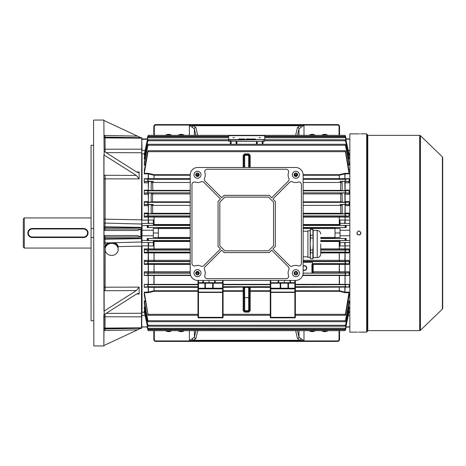 <?xml version="1.0" encoding="UTF-8"?>
<svg xmlns="http://www.w3.org/2000/svg" width="466" height="466" viewBox="0 0 466 466"><rect width="100%" height="100%" fill="white"/><g stroke="black" fill="none" stroke-linecap="round" stroke-linejoin="round"><path stroke-width="0.7" d="M23.3 247.056L23.3 218.944L24.302 217.942L24.302 248.058L23.3 247.056M27.908 232.115L27.82 232.994A4.52 4.52 0 0 1 32.335 228.48L31.018 228.678M30.599 228.829L29.824 229.243M29.469 229.511L28.012 231.678M27.908 233.885L28.164 234.73M29.142 236.192L32.335 237.52A4.52 4.52 0 0 1 27.82 233A4.52 4.52 0 0 1 32.335 228.48L83.536 228.48A4.52 4.52 0 0 1 88.057 233A4.52 4.52 0 0 1 83.536 237.52L86.047 236.757M86.728 236.192L87.288 235.516M87.969 232.115L87.707 231.27M91.068 217.942L24.302 217.942M91.068 248.058L24.302 248.058M87.556 233A4.013 4.013 0 0 0 83.536 228.987L32.335 228.987A4.013 4.013 0 0 0 28.321 233A4.013 4.013 0 0 0 32.335 237.013L83.536 237.013A4.013 4.013 0 0 0 87.556 233M83.536 237.013L83.536 237.52L32.335 237.52L32.335 237.013M312.185 331.134A5.021 5.021 0 0 1 310.071 330.668A5.021 5.021 0 0 0 314.305 330.668A5.021 5.021 0 0 1 310.071 330.668M324.738 331.134A5.021 5.021 0 0 1 322.618 330.668A5.021 5.021 0 0 0 326.852 330.668A5.021 5.021 0 0 1 322.618 330.668M339.545 330.668L339.545 339.417A2.01 2.01 0 0 1 337.535 341.427L155.819 341.427A2.01 2.01 0 0 1 153.815 339.417L153.815 330.668M297.454 330.668L298.986 337.163L303.983 340.774L300.063 340.302L297.483 338.578L295.619 330.668M197.735 330.668L195.871 338.578L193.291 340.302L189.371 340.774L194.374 337.163L195.906 330.668M195.871 338.578A1.509 1.41 -166.7 0 1 194.374 337.163L194.374 330.668M300.972 338.887A1.509 0.885 105.6 0 1 300.063 340.302L193.291 340.302A1.509 0.885 -105.6 0 1 192.388 338.887M298.986 330.668L298.986 337.163A1.509 1.41 166.7 0 1 297.483 338.578M154.316 330.668L154.316 339.417L153.815 339.417A2.01 2.01 0 0 0 155.819 341.427A2.01 2.01 0 0 1 153.815 339.417A2.01 2.01 0 0 0 155.819 341.427L155.819 340.926L337.535 340.926A1.509 1.509 0 0 0 339.044 339.417L339.044 330.668M181.169 331.134A5.021 5.021 0 0 0 183.289 330.668A5.021 5.021 0 0 1 179.055 330.668A5.021 5.021 0 0 0 181.169 331.134M168.622 331.134A5.021 5.021 0 0 0 170.742 330.668A5.021 5.021 0 0 1 166.502 330.668A5.021 5.021 0 0 0 168.622 331.134M314.305 135.332A5.021 5.021 0 0 0 310.071 135.332M326.852 135.332A5.021 5.021 0 0 0 322.618 135.332M183.289 135.332A5.021 5.021 0 0 0 179.055 135.332M170.742 135.332A5.021 5.021 0 0 0 166.502 135.332M153.815 135.332L153.815 126.583A2.01 2.01 0 0 1 155.819 124.573L337.535 124.573A2.01 2.01 0 0 1 339.545 126.583L339.545 135.332M195.906 135.332L194.374 128.837L189.371 125.226L193.291 125.698L195.871 127.422L197.735 135.332M295.619 135.332L297.483 127.422L300.063 125.698L303.983 125.226L298.986 128.837L297.454 135.332M339.044 135.332L339.044 126.583L339.545 126.583A2.01 2.01 0 0 0 337.535 124.573L337.535 125.074L155.819 125.074A1.509 1.509 0 0 0 154.316 126.583L154.316 135.332M155.819 125.074L155.819 124.573A2.01 2.01 0 0 0 153.815 126.583L154.316 126.583M297.483 127.422A1.509 1.41 13.3 0 1 298.986 128.837L298.986 135.332M192.388 127.113A1.509 0.885 -74.4 0 1 193.291 125.698L300.063 125.698A1.509 0.885 74.4 0 1 300.972 127.113M194.374 135.332L194.374 128.837A1.509 1.41 -13.3 0 1 195.871 127.422M367.406 134.616L367.406 331.384L366.649 332.142L366.649 133.859L367.406 134.616M358.476 133.882L349.832 133.859L349.832 332.142L356.863 332.142M358.872 133.882C356.28 133.859 356.28 133.859 358.872 133.882C361.459 133.859 361.459 133.859 358.872 133.882M358.872 332.118C356.28 332.142 356.28 332.142 358.872 332.118C361.459 332.142 361.459 332.142 358.872 332.118M357.783 332.124L358.098 332.124M360.841 233.39L360.725 233.769M360.538 234.118L359.968 234.683M359.635 234.858L359.263 234.969M358.872 235.01L358.476 234.969M358.098 234.852L357.597 234.549M357.201 234.113L357.014 233.769M356.904 233.39L356.863 233C358.203 235.592 359.536 235.592 360.876 233C359.542 230.408 358.203 230.408 356.863 233M442.7 157.63L442.7 308.37L442.391 309.092L442.391 156.908L442.7 157.63M359.956 133.876L359.641 133.876M358.249 231.089L358.575 231.014M359.024 230.996L360.748 232.289M359.263 332.118L366.649 332.142M228.579 137.755L228.579 135.903L228.637 139.398L230.146 139.654L263.278 139.637L264.781 139.381L264.723 135.886L263.208 135.629L230.082 135.647L228.579 135.903L228.579 136.276L228.637 139.771L230.146 140.027L264.781 139.753L264.781 141.239L263.278 141.495L228.637 141.256L228.579 136.276L228.637 139.771L230.146 140.027L264.781 139.753L264.781 141.239M234.381 137.651L232.872 137.651L234.381 137.651M260.482 137.639L258.98 137.639L260.482 137.639M241.103 138.926L241.644 139.183L240.409 139.054L241.103 138.955M244.516 138.92L243.31 138.92L244.516 139.019M248.611 138.92L247.545 138.92L248.611 138.92M251.023 138.944L251.704 139.049L251.023 138.944M253.248 138.92L254.174 139.171L253.248 138.92M264.781 139.381L264.781 139.753L264.781 139.381M254.459 138.92L255.566 139.171L254.459 138.92M251.914 138.92L253.021 139.177L251.914 138.92M249.537 138.92L250.236 139.177L249.06 139.177L249.537 138.92M246.683 138.92L247.399 139.049L246.683 138.95M242.611 138.926L243.153 139.177L241.912 139.054L242.623 138.955M240.118 138.926L238.907 138.926L240.118 139.019M251.005 139.014L251.704 139.148M247.667 139.206L248.069 139.136M247.883 139.171L248.617 139.148M248.617 139.066L247.883 139.107M245.966 139.148L247.399 139.148M246.683 139.252L247.184 139.043M244.132 139.101L243.77 139.031L244.132 139.177M241.912 139.153L242.611 139.025M240.409 139.153L241.103 139.025M241.435 139.183L240.881 139.247M241.126 139.183L241.435 139.148M239.728 139.107L239.367 139.031L239.728 139.183M303.15 266.022A2.382 2.382 0 0 1 306.791 268.049A2.382 2.382 0 0 1 303.15 270.076M303.15 269.773A2.132 2.132 0 0 0 306.541 268.049A2.132 2.132 0 0 0 303.15 266.325M303.15 261.525L312.436 261.525L312.436 263.698L313.193 263.948A0.751 0.751 180 0 0 312.436 264.7A0.751 0.297 180 0 1 313.193 264.403L313.193 271.725L339.458 271.73L339.33 272.849L313.193 272.849A0.751 0.751 180 0 1 312.436 272.092L312.436 264.461L312.436 272.092A0.751 0.367 180 0 1 313.193 271.725L313.193 273.152L312.197 273.158L311.935 272.4L311.935 264.461L312.436 263.459M249.438 167.492L249.438 155.353L248.687 154.595L244.673 154.595L244.673 155.306L248.687 155.306L248.687 153.856L250.195 155.364L249.438 155.353M349.081 205.675L345.067 205.611L344.951 213.632L340.372 213.894L340.751 213.3L340.751 205.372L340.133 204.399L348.871 204.667L349.081 205.675L349.081 201.615L348.987 202.069L345.492 202.378L345.038 203.386L345.621 204.388L348.871 204.667M344.834 193.134L344.974 202.069L340.43 202.343L340.751 201.842L340.751 193.914L340.075 192.854L348.848 193.134L349.081 194.252L349.081 190.151L349.011 190.501L345.457 190.833L345.108 191.841L345.65 192.842L348.848 193.134M344.817 181.612L344.997 190.501L340.489 190.792L340.751 182.456L340.017 181.303L348.824 181.612L349.081 182.835L349.081 178.67L345.405 179.288L345.19 180.295L345.673 181.297L348.824 181.612M278.68 280.439L278.68 282.693L270.775 282.693L280.188 282.693A0.501 0.501 0 0 1 280.689 283.2L280.689 288.215A0.501 0.501 0 0 1 280.188 288.722L270.775 288.722L270.775 292.089L294.867 292.089L294.867 288.868L270.775 288.868A0.501 0.355 0 0 1 270.274 288.512L270.274 291.733A0.501 0.355 0 0 0 270.775 292.089L270.775 317.334L294.867 317.334L294.867 292.438L270.274 292.438L270.274 291.733M198.487 280.439L198.487 282.693L213.172 282.693L204.889 282.693A0.501 0.501 0 0 1 205.39 283.2L205.39 288.215A0.501 0.501 0 0 1 204.889 288.722L213.172 288.722L198.487 288.722L198.487 292.089L222.585 292.089L222.585 288.868L198.487 288.868A0.501 0.355 0 0 1 197.986 288.512L197.986 291.733A0.501 0.355 0 0 0 198.487 292.089L198.487 317.334L222.585 317.334L222.585 292.438L197.986 292.438L197.986 291.733M141.903 235.79L142.019 242.518L149.056 242.53A4.013 0.728 -88.1 0 0 148.357 245.85L142.019 245.832L142.019 312.284L144.431 312.284M340.046 233L340.046 228.48L335.025 228.48L335.025 233L340.046 233L340.046 235.761L349.832 235.761M345.131 275.505L345.003 284.359L345.003 275.505L349.081 275.505L349.081 271.748L348.848 272.866L339.33 272.849M349.081 264.385L345.003 264.391L344.869 263.931L348.987 263.931L349.081 264.385L349.081 260.325L348.871 261.333L303.15 261.315M349.081 252.933L345.003 252.933L344.869 252.368L348.964 252.368L349.081 252.933L349.081 248.891L348.894 249.793L320.719 249.776M348.894 216.207L349.081 213.067L348.964 213.632L345.516 213.923L344.986 214.931L345.597 215.933L348.894 216.207L345.131 216.207L345.131 217.109L303.15 217.127M349.832 245.832L340.046 245.996L340.046 240.584L346.215 240.584L345.492 240.503L344.951 239.524L345.568 238.522L346.145 238.475L335.025 238.475L335.025 237.52L340.046 237.52L340.046 235.761M348.964 252.368L345.516 252.077L344.986 251.069L345.597 250.067L348.894 249.793M349.832 223.482L340.046 223.331L340.046 225.416L346.215 225.416L345.492 225.497L344.951 226.476L345.568 227.478L346.145 227.525L335.025 227.525L335.025 228.48M190.21 264.403L148.357 264.391L148.485 272.866L144.512 272.866L144.274 271.748L190.21 271.725M148.293 182.835L144.274 182.835L144.536 181.612L147.687 181.297L148.171 180.295L147.955 179.288L144.274 178.67L190.21 178.653M148.293 194.246L144.274 194.252L144.512 193.134L147.71 192.842L148.252 191.841L147.903 190.833L144.349 190.501L144.274 190.151L148.293 190.204L148.543 181.612L153.337 181.303L152.603 182.456L152.865 190.792L148.293 190.204M148.293 205.675L144.274 205.675L144.489 204.667L147.734 204.388L148.322 203.386L147.868 202.378L144.373 202.069L144.274 201.615L148.293 201.673L148.52 193.134L153.279 192.854L152.603 193.914L152.603 201.842L152.924 202.343L148.386 202.069L148.293 201.673M190.21 217.127L144.274 217.109L144.466 216.207L147.763 215.933L148.374 214.931L147.844 213.923L144.396 213.632L144.274 213.067L148.293 213.131L148.497 204.667L153.221 204.399L152.603 205.372L152.603 213.3L152.982 213.894L148.409 213.632L148.293 213.131M149.056 242.53L153.314 242.67L153.314 245.996L148.357 245.85L148.485 249.793L144.466 249.793L144.274 248.891L190.21 248.873M190.21 252.945L148.357 252.933L148.485 261.333L144.489 261.333L144.274 260.325L190.21 260.302M144.489 261.333L147.734 261.612L148.322 262.614L147.868 263.622L144.373 263.931L190.21 263.948M147.209 238.475L147.786 238.522L148.409 239.524L147.862 240.503L147.145 240.584L147.209 238.475L158.329 238.475L158.329 237.52L153.314 237.52L153.314 228.48L158.329 228.48L158.329 237.52M144.466 249.793L147.763 250.067L148.374 251.069L147.844 252.077L144.396 252.368L190.21 252.386M158.329 228.48L158.329 227.525L147.209 227.525L147.786 227.478L148.409 226.476L147.862 225.497L147.145 225.416L153.314 225.416L153.314 223.331L142.019 223.482L142.019 235.761L153.314 235.761M349.081 275.505L345.457 275.167L345.108 274.159L345.65 273.158L348.848 272.866M144.512 272.866L147.71 273.158L148.252 274.159L147.903 275.167L144.274 275.505L144.274 271.748M295.368 287.114L349.034 287.091L345.405 286.712L345.19 285.705L345.673 284.703L349.081 284.365L345.131 284.365M144.274 284.365L147.687 284.703L148.171 285.705L147.955 286.712L144.326 287.091L148.485 287.091L144.274 287.33L144.274 284.365L148.229 284.365L148.229 275.505L144.274 275.505M348.987 263.931L345.492 263.622L345.038 262.614L345.621 261.612L348.871 261.333M339.33 263.948L339.458 271.73L345.003 271.754L345.003 264.391L313.193 264.403L313.193 263.948L344.869 263.931M345.492 261.799L345.492 263.622L312.436 263.622M198.784 273.006L197.986 272.994L197.986 271.952M190.21 272.849L148.485 272.866M256.719 144.291L256.719 141.495L256.719 144.291M262.742 141.495L262.742 144.291M236.641 141.507L236.641 144.291M230.618 144.291L230.618 141.507L230.618 144.291M348.166 158.393L348.987 158.393L345.492 140.738C344.904 139.689 344.904 139.503 345.492 140.173L349.075 157.52M264.781 140.738L345.492 140.738C344.904 139.689 344.904 139.503 345.492 140.173L345.492 140.761M223.086 287.114L250.195 286.776A0.751 0.751 -0 0 0 249.438 287.528L249.438 310.647L248.687 311.405L248.687 310.694L244.673 310.694A0.751 0.751 0 0 1 243.916 309.942L243.916 287.528L244.673 287.452L244.673 311.405L243.916 310.647L243.916 309.942L243.916 310.647L243.165 310.636L243.165 291.297L223.086 291.297L223.086 317.334A0.501 0.501 0 0 1 222.585 317.835L198.487 317.835A0.501 0.501 0 0 1 197.986 317.334L197.986 291.297L154.071 291.297L148.229 292.689L144.326 292.689L144.274 292.147L148.357 292.13L154.071 290.761L197.986 290.761M270.274 287.347L250.195 287.347L250.195 291.297L270.274 291.297L270.274 317.334A0.501 0.501 0 0 0 270.775 317.835A0.501 0.501 0 0 1 270.274 317.334A0.501 0.501 0 0 0 270.775 317.835A0.501 0.501 0 0 1 270.274 317.334L270.775 317.334L270.775 317.835L294.867 317.835A0.501 0.501 0 0 0 295.368 317.334A0.501 0.501 0 0 1 294.867 317.835A0.501 0.501 0 0 0 295.368 317.334A0.501 0.501 0 0 1 294.867 317.835L294.867 317.334L295.368 317.334L295.368 291.297L339.33 291.302L339.458 290.778L345.003 292.13L349.081 292.147L345.405 314.305C344.887 315.226 344.916 315.482 345.492 315.063L349.081 295.724L349.081 292.147M223.086 280.439L223.086 292.438L222.585 292.089A0.501 0.355 0 0 0 223.086 291.733M303.145 174.703L339.283 174.703L344.869 173.34L349.034 173.311L345.405 151.695C344.887 150.774 344.916 150.518 345.492 150.937L349.046 170.445M144.309 170.445L147.862 150.937C148.438 150.518 148.473 150.774 147.955 151.695L144.326 173.311L148.485 173.34L148.357 173.87L144.274 173.853L144.326 173.311M349.034 287.091L295.368 287.347L295.368 288.512A0.501 0.355 0 0 1 294.867 288.868L288.466 288.722A0.501 0.501 0 0 1 287.965 288.215L287.965 283.2L270.775 283.2L270.775 288.215L280.188 288.215L280.188 282.693L294.867 282.693A0.501 0.501 0 0 1 295.368 283.2L295.368 292.438L294.867 292.089A0.501 0.355 0 0 0 295.368 291.733M290.475 280.439L290.475 282.693L294.867 282.693L294.867 280.439M290.475 282.693L284.324 282.693L284.324 280.439M222.585 288.722L222.585 283.2L213.172 283.2L213.172 288.215L223.086 288.215A0.501 0.501 0 0 1 222.585 288.722A0.501 0.501 0 0 0 223.086 288.215L223.086 288.512A0.501 0.355 0 0 1 222.585 288.868L213.172 288.722A0.501 0.501 0 0 1 212.671 288.215L212.671 283.2A0.501 0.501 0 0 1 213.172 282.693L222.585 282.693L222.585 280.439M345.003 275.505L302.679 275.528M148.229 275.505L148.357 284.359L197.986 284.342M190.676 275.528L148.357 275.505M270.274 284.342L223.086 284.342M144.402 295.724L148.171 315.296L197.986 315.296M147.862 313.997L147.862 315.063C148.438 315.482 148.473 315.226 147.955 314.305L144.326 292.689M339.458 275.528L339.458 284.342L295.368 284.342M147.862 329.899C148.456 330.86 148.456 330.901 147.862 330.027C148.456 330.901 148.456 330.86 147.862 329.899L147.209 326.963L147.862 330.027C148.456 330.901 148.456 330.86 147.862 329.899L147.407 326.503M345.492 329.899L345.492 330.027C344.898 330.901 344.898 330.86 345.492 329.899C344.898 330.86 344.898 330.901 345.492 330.027L346.215 326.503L345.492 329.899C344.898 330.86 344.898 330.901 345.492 330.027L346.145 326.963M349.081 287.33L349.081 284.365M349.063 303.255L349.081 300.931L345.457 320.719C344.892 321.709 344.904 321.93 345.492 321.383L349.005 303.349M349.069 308.48L349.081 306.931L345.492 325.262C344.904 326.311 344.904 326.497 345.492 325.827L349.046 308.527M349.081 311.731L345.492 328.303C344.904 329.316 344.904 329.439 345.492 328.658L349.069 311.731M348.405 154.479L348.964 154.479L349.081 155.195L349.081 154.269L345.492 137.697C344.904 136.684 344.904 136.561 345.492 137.342C344.904 136.561 344.904 136.684 345.492 137.697L264.752 137.802M348.987 158.393L349.046 157.473M347.933 164.446L349.011 164.446L349.081 165.069L349.063 162.745M349.034 173.311L348.958 170.276M303.15 224.501L339.458 224.501L339.33 225.171L303.15 225.171M320.719 240.829L340.046 240.823M340.046 241.499L339.458 241.499L339.33 240.829M320.719 248.873L349.081 248.891M340.046 223.331L340.046 220.045M340.046 220.004L349.832 220.168M303.15 216.224L339.33 216.224L339.458 224.501L340.046 224.501M346.215 240.584L346.145 238.475M346.145 227.525L346.215 225.416M345.516 328.198L147.862 328.303C148.456 329.316 148.456 329.439 147.862 328.658C148.456 329.439 148.456 329.316 147.862 328.303L144.274 311.731L144.274 310.805L144.804 310.805M144.314 308.527L144.274 306.931L145.06 306.931M144.349 303.349L144.274 300.931L145.322 300.931M144.309 295.555L144.274 292.147M148.485 263.931L148.357 264.391L144.274 264.385L144.274 260.325M148.485 252.368L148.357 252.933L144.274 252.933L144.274 248.891M190.21 241.499L153.897 241.499L154.03 240.829L190.21 240.829M190.21 249.776L154.03 249.776L153.897 241.499L153.314 241.499M153.314 224.501L153.897 224.501L154.03 225.171L153.314 225.177M147.209 139.037L147.862 135.973C148.456 135.099 148.456 135.14 147.862 136.101L147.145 139.497L147.862 135.973C148.456 135.099 148.456 135.14 147.862 136.101C148.456 135.14 148.456 135.099 147.862 135.973L147.862 136.101M345.568 136.317L346.145 139.037L345.568 136.317M345.953 139.497L345.492 136.101C344.898 135.14 344.898 135.099 345.492 135.973L345.492 136.101C344.898 135.14 344.898 135.099 345.492 135.973C344.898 135.099 344.898 135.14 345.492 136.101M346.215 139.497L346.145 139.037M144.804 155.195L144.274 155.195L144.274 154.269L147.862 137.342C148.456 136.561 148.456 136.684 147.862 137.697L144.396 154.479L144.949 154.479M348.964 154.479L345.516 137.802M147.862 137.342C148.456 136.561 148.456 136.684 147.862 137.697L147.862 137.342M147.862 152.003L148.171 150.704L345.19 150.704L345.492 152.003M144.285 157.52L147.862 140.173C148.456 139.503 148.456 139.689 147.868 140.738L144.373 158.393L145.194 158.393M147.862 140.761L147.862 140.173C148.456 139.503 148.456 139.689 147.868 140.738L228.631 140.738M144.297 162.745L147.862 144.617C148.456 144.07 148.468 144.291 147.903 145.281L144.349 164.446L145.427 164.446M349.011 164.446L345.457 145.281C344.892 144.291 344.904 144.07 345.492 144.617L349.005 162.651M147.862 145.433L148.252 144.291L345.108 144.291L345.492 145.433M147.844 328.198L144.274 310.805M345.492 328.303C344.904 329.316 344.904 329.439 345.492 328.658L345.492 328.303M295.368 315.296L345.19 315.296L345.492 313.997M144.285 308.48L147.862 325.827C148.456 326.497 148.456 326.311 147.868 325.262L144.274 306.931M147.862 325.239L147.862 325.827C148.456 326.497 148.456 326.311 147.868 325.262L345.492 325.262C344.904 326.311 344.904 326.497 345.492 325.827L345.492 325.239M144.297 303.255L147.71 320.719L148.252 321.709L345.108 321.709L345.492 320.567M147.862 320.567L147.862 321.383C148.456 321.93 148.468 321.709 147.903 320.719L144.274 300.931M339.458 284.342L345.003 284.359M145.322 165.069L144.274 165.069L144.349 164.446M145.06 159.069L144.274 159.069L144.373 158.393M144.274 155.195L144.396 154.479M154.071 216.224L154.071 224.501L154.03 216.224L190.21 216.224M144.536 181.612L148.543 181.612M190.21 225.171L154.03 225.171M144.489 204.667L148.497 204.667M190.21 202.378L147.862 202.378L147.862 204.201M144.512 193.134L148.52 193.134M153.314 242.67L153.314 240.584L147.145 240.584M190.21 261.315L148.485 261.333M144.274 264.385L144.373 263.931M144.274 252.933L144.396 252.368M320.719 252.386L344.869 252.368M344.869 272.866L345.003 271.754L349.081 271.748M197.986 287.347L148.357 287.341L148.485 292.66M295.368 290.761L339.458 290.778L339.33 287.114M303.15 260.302L349.081 260.325M344.869 261.333L345.003 252.933L320.719 252.945M144.274 217.109L144.274 213.067M144.274 205.675L144.274 201.615M144.274 194.252L144.274 190.151M144.274 182.835L144.274 178.67M144.274 173.853L144.402 170.276M144.274 165.069L144.349 162.651M144.274 159.069L144.314 157.473M339.33 249.776L339.458 241.499L320.719 241.499M345.067 201.609L349.081 201.615M349.081 194.252L345.067 194.246M345.067 190.145L349.081 190.151M349.081 182.835L345.067 182.835M345.067 213.067L349.081 213.067M144.431 153.716L142.019 153.716L142.019 220.168L153.314 220.004L153.314 223.331M190.21 175.239L154.071 175.239L148.357 173.87L148.485 178.909L144.326 178.909M303.15 178.653L349.081 178.67M349.081 173.853L345.003 173.87L339.283 175.239L303.15 175.239M147.233 327.08L141.769 326.823L141.769 315.505L141.769 326.584M141.769 245.792L141.518 328.379L141.513 246.165L118.207 246.59L118.067 250.469M104.116 287.202L139.142 287.132L139.142 294.023L138.326 293.388L136.357 294.122L104.163 314.62L103.866 154.933L136.357 175.426L139.142 178.868L105.124 178.868L105.124 219.166L141.513 219.835L141.769 137.872L141.769 220.208M141.769 153.961L141.769 139.177L142.019 150.448L145.112 150.448M148.485 173.34L154.03 174.698L154.03 178.886L148.485 178.909M339.33 174.698L339.33 178.886L303.15 178.886M344.869 173.34L344.869 178.909L339.33 178.886M154.03 252.386L154.03 261.315M154.03 272.849L154.03 263.948M149.056 223.47A4.013 0.728 -91.9 0 1 148.357 220.15L148.485 216.207L154.03 216.224M344.857 204.667L345.067 205.611M344.304 223.47A4.013 0.728 91.9 0 0 345.003 220.15L345.131 216.207M339.33 261.315L339.33 252.386M340.046 242.67L344.304 242.53A4.013 0.728 88.1 0 1 345.003 245.85L344.869 249.793M148.485 287.091L154.03 287.114L154.03 291.302M344.869 287.091L344.869 292.66L339.33 291.302M147.209 326.963L147.145 326.503M147.209 227.525L147.145 225.416M147.209 139.183L141.769 139.416M147.233 138.92L142.019 138.92M346.145 139.183L349.832 139.183M346.122 138.92L349.832 138.92M147.209 225.468L141.769 225.684M153.314 230.239L141.903 230.21M147.209 240.532L141.769 240.316M147.209 326.817L142.019 327.08M158.329 233L153.314 233M346.145 240.532L349.832 240.532M344.304 242.53L349.832 242.518M340.046 230.239L349.832 230.239M346.145 225.468L349.832 225.468M335.025 233L335.025 237.52M346.122 327.08L349.832 327.08M346.145 326.817L349.832 326.817M270.775 288.722L270.775 288.215L270.274 288.215A0.501 0.501 0 0 0 270.775 288.722A0.501 0.501 0 0 1 270.274 288.215L270.274 280.439M295.368 280.439L295.368 283.177M198.487 288.722L198.487 288.215L204.889 288.215L204.889 283.2L198.487 283.2L198.487 288.215L197.986 288.215A0.501 0.501 0 0 0 198.487 288.722A0.501 0.501 0 0 1 197.986 288.215L197.986 280.439M289.974 282.693L289.974 280.439M203.386 280.439L203.386 282.693M214.68 282.693L214.68 280.439M209.03 280.439L209.03 282.693M294.867 288.722A0.501 0.501 0 0 0 295.368 288.215L294.867 288.215L294.867 283.2L288.466 283.2L288.466 288.215L294.867 288.215L294.867 288.722A0.501 0.501 0 0 0 295.368 288.215M270.775 280.439L270.752 282.693M270.274 283.177L270.274 283.2A0.501 0.501 0 0 1 270.775 282.693A0.501 0.501 0 0 0 270.274 283.2L270.775 283.2L270.775 282.693M288.466 282.693A0.501 0.501 0 0 0 287.965 283.2L288.466 283.2L288.466 282.693A0.501 0.501 0 0 0 287.965 283.2M294.891 282.693L294.867 283.2L295.368 283.2M222.602 282.693L222.585 282.693A0.501 0.501 0 0 1 223.086 283.2L223.086 283.177M197.986 283.177L197.986 283.2A0.501 0.501 0 0 1 198.487 282.693L198.469 282.693M151.135 213.865L151.211 204.434M151.135 202.314L151.246 192.883M151.13 190.763L151.281 181.338M342.073 181.338L342.225 190.763M342.114 192.883L342.225 202.314M342.149 204.434L342.219 213.865M243.916 167.492L243.916 156.058A0.751 0.751 0 0 1 244.673 155.306L244.673 167.492M243.165 167.492L243.165 155.364L243.916 155.353L244.673 154.595L244.673 153.856L248.687 153.856M243.916 296.889L243.916 304.042L243.916 296.889M249.438 291.308L250.195 291.297L250.195 310.636L249.438 310.647L249.438 291.308A0.751 0.548 0 0 1 250.195 290.761L270.274 290.761M249.438 304.042L249.438 297.599L248.687 297.652L248.687 287.452L244.673 287.452L244.673 286.747M223.086 290.761L243.165 290.761A0.751 0.548 180 0 1 243.916 291.308L243.165 291.297L243.165 287.347A0.751 0.518 180 0 1 243.916 287.866A0.751 0.751 180 0 0 243.165 287.114L223.086 287.347M243.165 286.776A0.751 0.751 180 0 1 243.916 287.528M249.438 287.528L248.687 287.452L248.687 286.747M250.195 286.776L250.195 287.114A0.751 0.751 -0 0 0 249.438 287.866A0.751 0.518 0 0 1 250.195 287.347L270.274 287.114M294.564 273.158L297.18 273.158A1.305 1.305 0 0 0 295.875 271.853A1.305 1.305 0 0 0 294.564 273.158A1.305 1.305 0 0 0 295.875 274.462A1.305 1.305 0 0 0 297.18 273.158M303.145 273.158L312.197 273.158M311.935 272.4L313.193 273.152M313.193 263.704L311.935 264.461M297.18 174.773A1.305 1.305 0 0 0 295.875 173.469A1.305 1.305 0 0 0 294.564 174.773A1.305 1.305 0 0 0 295.875 176.078A1.305 1.305 0 0 0 297.18 174.773M198.79 174.773A1.305 1.305 0 0 0 197.485 173.469A1.305 1.305 0 0 0 196.18 174.773A1.305 1.305 0 0 0 197.485 176.078A1.305 1.305 0 0 0 198.79 174.773M198.79 273.158A1.305 1.305 0 0 0 197.485 271.853A1.305 1.305 0 0 0 196.18 273.158A1.305 1.305 0 0 0 197.485 274.462A1.305 1.305 0 0 0 198.79 273.158L196.18 273.158M297.628 174.773A1.759 1.759 0 0 0 295.875 173.014A1.759 1.759 0 0 0 294.116 174.773A1.759 1.759 0 0 0 295.875 176.527A1.759 1.759 0 0 0 297.628 174.773M199.244 174.773A1.759 1.759 0 0 0 197.485 173.014A1.759 1.759 0 0 0 195.726 174.773A1.759 1.759 0 0 0 197.485 176.527A1.759 1.759 0 0 0 199.244 174.773M199.244 273.158A1.759 1.759 0 0 0 197.485 271.398A1.759 1.759 0 0 0 195.726 273.158A1.759 1.759 0 0 0 197.485 274.917A1.759 1.759 0 0 0 199.244 273.158M297.628 273.158A1.759 1.759 0 0 0 295.875 271.398A1.759 1.759 0 0 0 294.116 273.158A1.759 1.759 0 0 0 295.875 274.917A1.759 1.759 0 0 0 297.628 273.158M200.997 174.773A3.512 3.512 0 0 0 197.485 171.255A3.512 3.512 0 0 0 193.972 174.773A3.512 3.512 0 0 0 197.485 178.286A3.512 3.512 0 0 0 200.997 174.773M299.388 174.773A3.512 3.512 0 0 0 295.875 171.255A3.512 3.512 0 0 0 292.357 174.773A3.512 3.512 0 0 0 295.875 178.286A3.512 3.512 0 0 0 299.388 174.773M200.997 273.158A3.512 3.512 0 0 0 197.485 269.645A3.512 3.512 0 0 0 193.972 273.158A3.512 3.512 0 0 0 197.485 276.67A3.512 3.512 0 0 0 200.997 273.158M299.388 273.158A3.512 3.512 0 0 0 295.875 269.645A3.512 3.512 0 0 0 292.357 273.158A3.512 3.512 0 0 0 295.875 276.67A3.512 3.512 0 0 0 299.388 273.158M288.093 175.024A7.532 7.532 0 0 1 288.501 172.577A2.511 2.511 0 0 0 286.124 169.251L207.23 169.251A2.511 2.511 0 0 0 204.859 172.577A7.532 7.532 0 0 1 204.545 178.239A2.511 2.511 0 0 0 205.04 181.082L221.7 197.741L224.088 195.353L269.266 195.353L271.661 197.741L288.32 181.082A2.511 2.511 0 0 0 288.815 178.239A7.532 7.532 0 0 1 288.093 175.024M204.306 268.62A2.511 2.511 0 0 0 204.545 269.692A7.532 7.532 0 0 1 204.859 275.354A2.511 2.511 0 0 0 207.23 278.68L286.124 278.68A2.511 2.511 0 0 0 288.501 275.354A7.532 7.532 0 0 1 288.815 269.692A2.511 2.511 0 0 0 288.32 266.843L271.661 250.184L269.266 252.578L224.088 252.578L221.7 250.184L205.04 266.843A2.511 2.511 0 0 0 204.306 268.62M197.735 280.439A7.532 7.532 0 0 1 190.21 272.907L190.21 175.024A7.532 7.532 0 0 1 197.735 167.492L295.619 167.492A7.532 7.532 0 0 1 303.15 175.024L303.15 272.907A7.532 7.532 0 0 1 295.619 280.439L197.735 280.439M224.816 250.819L268.538 250.819L273.536 245.827L273.536 202.104L268.538 197.106L224.816 197.106L219.824 202.104L219.824 245.827L224.816 250.819M200.951 266.098A2.511 2.511 0 0 0 203.799 265.603L220.459 248.943L218.065 246.555L218.065 201.376L220.459 198.982L203.799 182.328A2.511 2.511 0 0 0 200.951 181.833A7.532 7.532 0 0 1 195.289 182.142A2.511 2.511 0 0 0 191.963 184.519L191.963 263.412A2.511 2.511 0 0 0 195.289 265.789A7.532 7.532 0 0 1 200.951 266.098M289.561 265.603A2.511 2.511 0 0 0 292.409 266.098A7.532 7.532 0 0 1 298.071 265.789A2.511 2.511 0 0 0 301.391 263.412L301.391 184.519A2.511 2.511 0 0 0 298.071 182.142A7.532 7.532 0 0 1 292.409 181.833A2.511 2.511 0 0 0 289.561 182.328L272.901 198.982L275.29 201.376L275.29 246.555L272.901 248.943L289.561 265.603M320.719 244.044C320.719 256.982 320.719 256.982 320.719 244.044L320.719 252.362M313.193 230.495L312.855 229.237L313.187 244.044L313.193 230.495L317.206 230.495L317.206 257.593C319.338 257.383 320.509 256.213 320.719 254.081L320.719 252.508M307.91 257.325L307.91 230.763L307.91 257.325L310.181 257.325M312.855 235.289L310.513 235.289L310.181 232.307L310.513 229.237L310.181 230.489L310.181 257.599L310.513 258.851L312.855 258.764L310.513 258.851M312.855 258.851L313.193 257.593L313.193 244.044L312.855 250.009L310.513 250.009L310.181 244.044L310.513 238.079L312.855 238.079M310.513 235.289L310.513 238.079M310.513 258.764L310.181 255.782L310.513 252.799L312.855 252.799L312.855 258.764M310.513 250.009L310.513 252.799M310.513 229.324L312.855 229.324M312.855 250.009L312.855 252.799M93.579 228.573L91.068 228.573L91.068 237.427L93.579 237.427M111.648 255.42A6.524 6.029 0 0 1 105.124 249.392A6.524 6.029 0 0 1 111.648 243.363A6.524 6.029 0 0 1 118.172 249.392A6.524 6.029 0 0 1 111.648 255.42M118.172 249.392L117.962 246.695C117.251 244.568 115.929 243.403 113.989 243.188L109.073 243.287C107.273 243.561 106.032 244.667 105.357 246.607L105.124 248.378M104.116 219.154A5.021 0.85 0 0 0 105.124 219.166L105.036 226.761L141.518 227.367L141.518 238.633L141.769 219.876M105.089 314.032L105.036 328.087L141.769 327.814M104.116 229.045L140.86 229.045L140.86 236.955L105.036 236.955L105.036 242.908A5.021 4.776 0 0 0 104.116 243.007M93.829 345.947L93.579 120.31L93.829 345.947L103.866 345.947L103.866 314.62L104.163 314.62M93.579 320.736L91.068 320.736L91.068 237.427M106.091 313.391L141.769 313.251M104.163 154.933L103.866 120.053L93.829 120.053M104.116 329.037L140.86 328.309L104.116 345.44M104.116 136.963L105.036 137.062L104.116 136.963M105.229 250.463L105.112 246.485C105.788 244.394 107.075 243.176 108.974 242.833L114.071 242.734C116.121 243.013 117.496 244.3 118.207 246.59L117.962 246.695M104.163 151.38L136.357 171.878L138.326 172.612L139.142 171.977L139.142 178.868M103.866 154.933L103.97 310.997L103.97 155.003M104.116 175.28L136.357 175.426M104.163 311.067L136.357 290.574L104.116 290.72M139.142 287.132L136.357 290.574M105.281 246.928L105.031 246.834A5.021 0.85 0 0 0 104.116 246.846M103.866 120.053L104.116 151.38M141.769 152.749L106.091 152.609M104.116 314.62L103.866 345.947M91.068 228.573L91.068 145.264L93.579 145.264M104.116 135.414L137.505 136.13L140.86 137.691L105.036 137.062L105.089 151.968M141.769 246.124L141.518 238.633L105.036 239.239A5.021 4.776 0 0 0 104.116 239.332M141.769 149.172L105.036 149.213A5.021 1.549 0 0 1 104.116 149.184M105.124 175.426L105.124 178.868L104.116 178.798M141.769 224.035L105.036 223.092A5.021 4.776 -0 0 1 104.116 222.993M105.06 235.511L105.036 236.955L104.116 236.955M104.116 316.816A5.021 1.549 180 0 1 105.036 316.787L141.769 316.828M137.505 136.13L104.116 120.56M140.86 236.955L137.505 235.511L104.116 235.511M140.86 229.045L137.505 230.489L104.116 230.489M141.792 235.511L141.769 230.489M137.505 329.87L104.116 330.586M113.989 243.188L114.071 242.734L141.769 241.965M109.073 243.287L108.974 242.833L105.036 242.908L105.357 246.607M105.124 290.574L105.17 250.12M83.536 228.987L83.536 228.48M32.335 228.48L32.335 228.987M303.983 330.668L303.983 340.774L189.371 340.774L189.371 330.668M154.316 339.417A1.509 1.509 0 0 0 155.819 340.926M327.86 330.668A5.522 5.522 0 0 1 321.61 330.668M315.313 330.668A5.522 5.522 0 0 1 309.057 330.668M184.297 330.668A5.522 5.522 0 0 1 178.047 330.668M171.75 330.668A5.522 5.522 0 0 1 165.494 330.668M339.044 339.417L339.545 339.417A2.01 2.01 0 0 1 337.535 341.427L337.535 340.926M189.371 135.332L189.371 125.226L303.983 125.226L303.983 135.332M339.044 126.583A1.509 1.509 0 0 0 337.535 125.074M165.494 135.332A5.522 5.522 0 0 1 171.75 135.332M178.047 135.332A5.522 5.522 0 0 1 184.297 135.332M309.057 135.332A5.522 5.522 0 0 1 315.313 135.332M321.61 135.332A5.522 5.522 0 0 1 327.86 135.332M367.808 330.633L419.703 330.633L419.703 135.367L367.808 135.367L367.808 330.633L367.406 331.035M419.703 135.367L420.402 135.647L420.402 330.353L442.391 309.092M230.146 139.654L230.146 141.507M228.637 139.398L228.637 141.256M263.278 139.637L263.278 141.495M345.621 204.388L340.133 204.399M303.15 192.854L340.075 192.854M345.673 181.297L340.017 181.303M280.188 288.722L280.188 288.215L288.466 288.215L288.466 288.722M204.889 288.722L204.889 288.215L213.172 288.215L213.172 288.722M339.283 263.948L339.283 272.849M339.283 252.386L339.283 261.315M339.283 240.829L339.283 249.776M320.719 237.433L335.025 237.433M303.15 227.769L335.025 227.769M339.283 225.171L339.283 216.224M158.329 227.769L190.21 227.769M158.329 237.433L190.21 237.433M154.071 240.829L154.071 249.776M154.071 252.386L154.071 261.315M345.131 263.931L345.131 272.866M345.131 252.368L345.131 261.333M345.131 242.518L345.131 249.793M348.964 213.632L345.131 213.632L345.131 204.667M348.987 202.069L345.131 202.069L345.131 193.134M349.011 190.501L345.131 190.501L345.131 181.612M345.539 240.532L320.719 240.532M345.516 252.077L320.719 252.077M345.65 192.842L303.15 192.842M345.568 227.478L303.15 227.478M345.597 215.933L303.15 215.933M148.229 263.931L148.229 272.866M148.363 190.501L148.229 181.612M148.386 202.069L148.229 193.134M148.409 213.632L148.229 204.667M144.466 216.207L148.485 216.207M148.229 223.482L148.229 216.207M148.229 242.518L148.229 249.793M148.229 252.368L148.229 261.333M190.21 263.622L147.868 263.622L147.862 261.799M190.21 240.532L147.815 240.532M190.21 252.077L147.844 252.077M190.21 192.842L147.71 192.842M153.221 204.399L147.734 204.388M190.21 227.478L147.786 227.478M153.337 181.303L147.687 181.297M190.21 215.933L147.763 215.933M345.457 275.167L302.807 275.167M190.553 275.167L147.903 275.167M345.405 286.712L295.368 286.712M270.274 286.712L223.086 286.712M197.986 286.712L147.955 286.712M154.071 263.948L154.071 272.849M345.621 261.612L312.436 261.612M190.21 273.158L147.71 273.158M197.986 272.849L196.215 272.849M236.891 141.507L236.891 144.291M256.469 144.291L256.469 141.495M262.993 141.495L262.993 144.291M250.195 310.636L248.687 312.144L244.673 312.144L244.673 311.405L248.687 311.405L248.687 312.144M243.165 310.636L244.673 312.144M270.274 314.305L223.086 314.305M250.195 155.364L250.195 167.492M294.57 174.703L297.174 174.703M345.405 151.695L147.955 151.695M154.03 174.698L190.215 174.703M196.18 174.703L198.79 174.703M244.673 153.856L243.165 155.364M198.702 175.239L196.268 175.239M154.071 174.703L154.03 178.886M345.65 273.158L312.36 273.158M154.071 275.528L154.071 284.342M197.986 314.305L147.955 314.305M154.03 287.114L197.986 287.114M197.986 284.703L147.687 284.703M339.283 284.342L339.283 275.528M154.071 287.114L154.071 291.297M270.274 284.703L223.086 284.703M348.929 312.284L349.832 312.284M345.131 287.091L344.869 292.66M348.038 300.931L349.081 300.931M348.294 306.931L349.081 306.931M348.551 310.805L349.081 310.805M345.539 329.683L147.815 329.683M335.025 238.231L320.719 238.231M345.568 238.522L320.719 238.522M349.832 153.716L348.929 153.716M349.081 155.195L348.551 155.195M349.081 159.069L348.294 159.069M349.081 165.069L348.038 165.069M345.131 173.311L344.869 178.909M349.081 217.109L345.131 217.109L345.131 223.482M340.046 225.177L339.33 225.171M345.539 225.468L303.15 225.468M345.492 238.592L345.492 240.503M345.492 225.497L345.492 227.408M190.21 238.522L147.786 238.522M190.21 238.231L158.329 238.231M148.229 292.689L148.229 287.091M153.314 240.823L154.03 240.829M345.539 136.317L264.729 136.317M228.579 136.317L147.815 136.317M228.579 137.802L147.844 137.802M230.367 144.291L230.367 141.507M345.457 145.281L147.903 145.281M348.964 311.521L348.405 311.521M144.949 311.521L144.396 311.521M345.405 314.305L295.368 314.305M349.034 292.689L345.131 292.689M348.987 307.607L348.166 307.607M145.194 307.607L144.373 307.607M345.457 320.719L147.903 320.719M349.011 301.554L347.933 301.554M145.427 301.554L144.349 301.554M345.673 284.703L295.368 284.703M148.229 173.311L148.229 178.909M190.21 213.894L152.982 213.894M148.229 213.632L144.396 213.632M190.21 213.923L147.844 213.923M190.21 179.288L147.955 179.288M190.21 178.886L154.071 178.886M190.21 225.468L147.815 225.468M190.21 202.343L152.924 202.343M148.229 202.069L144.373 202.069M153.279 192.854L190.21 192.854M190.21 190.792L152.865 190.792M148.229 190.501L144.349 190.501M190.21 190.833L147.903 190.833M190.21 250.067L147.763 250.067M154.03 249.776L148.485 249.793M190.21 261.612L147.734 261.612M339.33 216.224L344.869 216.207M340.372 213.894L303.15 213.894M345.516 213.923L303.15 213.923M349.034 178.909L345.131 178.909M345.405 179.288L303.15 179.288M340.43 202.343L303.15 202.343M345.492 204.201L345.492 202.378L303.15 202.378M340.489 190.792L303.15 190.792M345.457 190.833L303.15 190.833M345.597 250.067L320.719 250.067M153.897 284.342L153.897 275.528M190.21 228.567L158.329 228.567M335.025 228.567L303.15 228.567M339.283 291.297L339.283 287.114M154.071 225.171L154.071 224.501L190.21 224.501M297.092 175.239L294.652 175.239M339.283 178.886L339.283 174.703M345.492 285.07L345.492 286.718M345.492 273.425L345.492 275.167M345.492 250.19L345.492 252.065M345.492 213.935L345.492 215.81M345.492 190.833L345.492 192.575M345.492 179.282L345.492 180.93M147.862 285.07L147.862 286.718M147.862 273.425L147.862 275.167M147.862 179.282L147.862 180.93M147.862 190.833L147.862 192.575M147.862 213.935L147.862 215.81M147.862 225.497L147.862 227.408M147.862 238.592L147.862 240.503M147.862 250.19L147.862 252.065M348.248 150.448L349.832 150.448M145.112 315.552L142.019 315.552L141.769 312.039M349.832 315.552L348.248 315.552M278.179 282.693L278.179 280.439M202.879 282.693L202.879 280.439M198.487 272.325L198.487 273.006M215.181 280.439L215.181 282.693M213.172 282.693L213.172 283.2L204.889 283.2L204.889 282.693M198.487 283.2L197.986 283.2A0.501 0.501 0 0 1 198.487 282.693L198.487 283.2M223.086 283.2L222.585 283.2L222.585 282.693A0.501 0.501 0 0 1 223.086 283.2M198.487 317.835A0.501 0.501 0 0 1 197.986 317.334L198.487 317.334L198.487 317.835M223.086 317.334A0.501 0.501 0 0 1 222.585 317.835L222.585 317.334L223.086 317.334M190.21 205.372L152.603 205.372A1.509 0.437 0 0 0 151.13 205.722M151.13 213.545A1.509 0.315 0 0 1 152.603 213.3L190.21 213.3M190.21 193.914L152.603 193.914A1.509 0.623 0 0 0 151.13 194.409M151.13 202.232A1.509 0.495 0 0 1 152.603 201.842L190.21 201.842M190.21 182.456L152.603 182.456A1.509 0.804 0 0 0 151.13 183.091M151.24 190.769A1.509 0.676 0 0 1 152.603 190.378L190.21 190.378M303.15 190.378L340.751 190.378A1.509 0.676 180 0 1 342.114 190.769M342.225 183.091A1.509 0.804 180 0 0 340.751 182.456L303.15 182.456M303.15 201.842L340.751 201.842A1.509 0.495 180 0 1 342.225 202.232M342.225 194.409A1.509 0.623 180 0 0 340.751 193.914L303.15 193.914M303.15 213.3L340.751 213.3A1.509 0.315 180 0 1 342.225 213.545M342.225 205.722A1.509 0.437 180 0 0 340.751 205.372L303.15 205.372M248.687 167.492L248.687 155.306A0.751 0.751 0 0 1 249.438 156.058M243.916 297.599L248.687 297.652L248.687 310.694A0.751 0.751 180 0 0 249.438 309.942M231.119 141.507L231.119 144.291M236.14 144.291L236.14 141.507M257.22 141.495L257.22 144.291M262.241 144.291L262.241 141.495M312.436 262.276L303.15 262.276M141.769 327.988L105.036 328.874L140.86 328.309M139.142 294.023L136.521 294.023M104.116 328.973A5.021 5.01 180 0 1 105.036 328.874L105.036 328.087A5.021 1.549 180 0 0 104.116 328.116M104.116 226.668A5.021 4.776 0 0 0 105.036 226.761L105.036 227.787L104.116 227.781M141.769 227.833L105.036 227.787L105.06 230.489M136.521 171.977L139.142 171.977M104.116 137.884A5.021 1.549 0 0 0 105.036 137.913L141.769 138.186M104.116 137.027A5.021 5.01 -0 0 0 105.036 137.126L141.769 138.012M137.849 137.639L140.86 137.691M104.116 238.219L141.769 238.167M105.06 330.441L105.036 328.938M105.036 137.062L105.06 135.559M442.391 156.908L420.402 135.647M366.649 133.859L360.876 133.859M419.703 330.633L420.402 330.353M367.808 135.367L367.406 134.965M345.038 139.753L264.781 139.753M270.274 315.296L223.086 315.296M344.986 136.818L264.735 136.818M228.579 136.818L148.374 136.818M344.951 135.332L148.409 135.332M228.614 139.753L148.322 139.753M344.986 329.182L148.374 329.182M344.951 330.668L148.409 330.668L344.951 330.668M345.038 326.247L148.322 326.247M307.91 230.763L310.181 230.763M303.15 231.241L307.671 231.241M303.15 256.842L307.671 256.842M310.513 229.237L312.855 229.237M313.193 257.593L317.206 257.593M317.206 230.495C319.338 230.705 320.509 231.876 320.719 234.008M105.124 249.392L105.124 248.361M141.518 137.621L140.68 137.604M141.518 328.379L140.68 328.396"/></g></svg>
